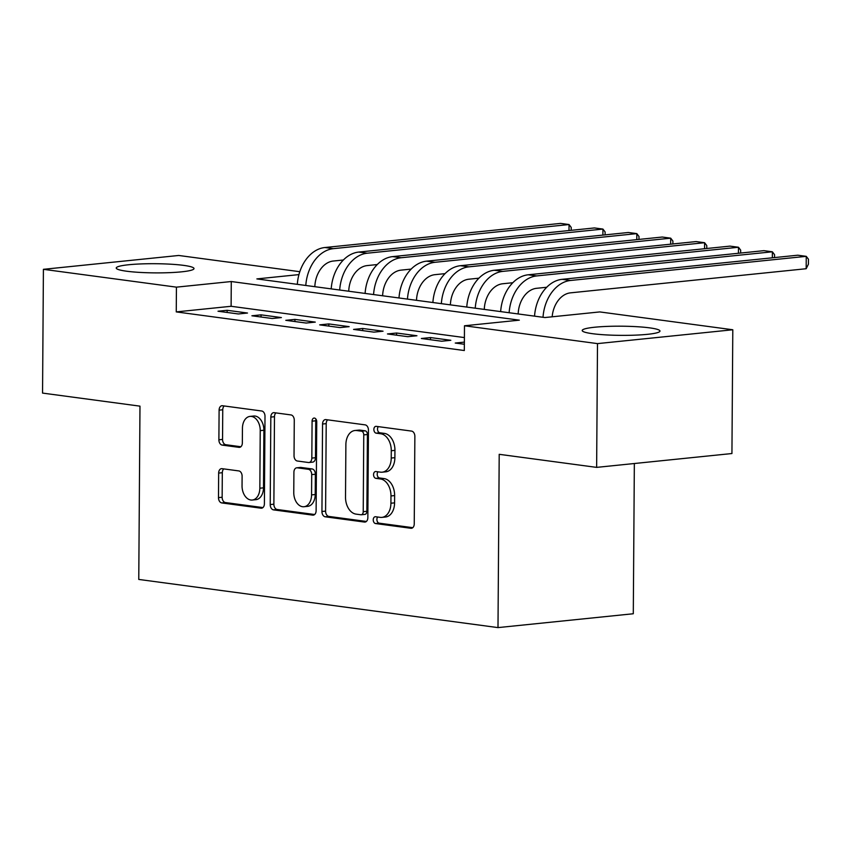 <?xml version="1.0" encoding="UTF-8"?>
<svg xmlns="http://www.w3.org/2000/svg" width="851" height="851" viewBox="0 0 851 851"><rect width="100%" height="100%" fill="white"/><g stroke="black" fill="none" stroke-linecap="round" stroke-linejoin="round"><path stroke-width="1.28" d="M373.238 519.833A3.425 2.319 -95.8 0 0 375.546 523.546L410.884 528.28A4.893 3.308 -95.8 0 0 411.416 528.29A4.893 3.308 -95.8 0 0 414.246 523.876L414.863 436.393A4.893 3.308 -95.8 0 0 411.565 431.095L376.227 426.351A3.425 2.319 -95.8 0 0 375.844 426.351A3.425 2.319 -95.8 0 0 373.866 429.447A3.425 2.319 -95.8 0 0 376.174 433.159L380.748 433.765A15.658 10.584 -95.8 0 1 391.279 450.743L391.237 458.04A15.658 10.584 -95.8 0 1 382.184 472.188A15.658 10.584 -95.8 0 1 380.482 472.156L375.908 471.55A3.425 2.319 -95.8 0 0 375.536 471.539A3.425 2.319 -95.8 0 0 373.557 474.635A3.425 2.319 -95.8 0 0 375.855 478.347L380.429 478.964A15.658 10.584 -95.8 0 1 390.971 495.942L390.917 503.228A15.658 10.584 -95.8 0 1 381.865 517.387A15.658 10.584 -95.8 0 1 380.163 517.355L375.589 516.738A3.425 2.319 -95.8 0 0 375.217 516.738A3.425 2.319 -95.8 0 0 373.238 519.833M377.695 517.025A3.425 2.319 -95.8 0 0 376.897 519.461A3.425 2.319 -95.8 0 0 379.195 523.174L412.788 527.673M378.323 426.638A3.425 2.319 -95.8 0 0 377.525 429.064A3.425 2.319 -95.8 0 0 379.833 432.787L384.407 433.393L380.748 433.765M378.004 471.826A3.425 2.319 -95.8 0 0 377.206 474.262A3.425 2.319 -95.8 0 0 379.514 477.975L384.088 478.592L380.429 478.964M183.646 265.374A38.891 4.585 -179.6 0 1 194.007 268.565A38.891 4.585 -179.6 0 1 169.306 272.66A38.891 4.585 -179.6 0 1 126.597 271.214A38.891 4.585 -179.6 0 1 116.236 268.022A38.891 4.585 -179.6 0 1 140.936 263.927A38.891 4.585 -179.6 0 1 183.646 265.374M649.621 327.858A38.891 4.585 -179.6 0 1 659.982 331.05A38.891 4.585 -179.6 0 1 635.272 335.145A38.891 4.585 -179.6 0 1 592.573 333.698A38.891 4.585 -179.6 0 1 582.201 330.507A38.891 4.585 -179.6 0 1 606.912 326.412A38.891 4.585 -179.6 0 1 649.621 327.858M222.015 468.667A4.893 3.308 -95.8 0 0 221.483 468.656A4.893 3.308 -95.8 0 0 218.654 473.082L218.484 497.622A4.893 3.308 -95.8 0 0 221.781 502.93L261.034 508.196A4.893 3.308 -95.8 0 0 261.565 508.196A4.893 3.308 -95.8 0 0 264.395 503.781L265.001 416.309A4.893 3.308 -95.8 0 0 261.714 411.001L222.462 405.736A4.893 3.308 -95.8 0 0 221.93 405.725A4.893 3.308 -95.8 0 0 219.101 410.15L218.888 439.797A4.893 3.308 -95.8 0 0 222.185 445.094L238.982 447.349A4.893 3.308 -95.8 0 0 239.514 447.36A4.893 3.308 -95.8 0 0 242.344 442.935L242.439 428.234A13.095 8.84 -95.8 0 1 250.013 416.405A13.095 8.84 -95.8 0 1 260.236 430.627L259.842 488.208A13.095 8.84 -95.8 0 1 252.268 500.037A13.095 8.84 -95.8 0 1 242.046 485.825L242.109 476.23A4.893 3.308 -95.8 0 0 238.812 470.922L222.015 468.667M298.946 274.607L256.874 278.915L544.938 317.54L599.785 311.923L732.796 329.762L731.934 453.53L596.636 467.38L499.207 454.317L497.995 627.602L138.766 579.435L139.979 406.15L42.55 393.088L43.412 269.32L178.721 255.47L299.818 271.703M596.636 467.38L597.498 343.613L464.486 325.773L519.333 320.157L231.281 281.532L176.434 287.149L43.412 269.32M464.401 337.57L231.11 306.286L176.253 311.902L464.316 350.527L464.486 325.773M176.253 311.902L176.434 287.149M321.944 511.494A4.893 3.308 -95.8 0 0 325.231 516.802L364.483 522.067A4.893 3.308 -95.8 0 0 365.015 522.067A4.893 3.308 -95.8 0 0 367.845 517.653L368.451 430.18A4.893 3.308 -95.8 0 0 365.164 424.872L325.912 419.607A4.893 3.308 -95.8 0 0 325.38 419.596A4.893 3.308 -95.8 0 0 322.55 424.021L321.944 511.494L325.593 511.121A4.893 3.308 -95.8 0 0 328.89 516.429L366.387 521.45M312.753 515.132L273.501 509.866A4.893 3.308 -95.8 0 1 270.214 504.558L270.82 417.086A4.893 3.308 -95.8 0 1 273.65 412.661A4.893 3.308 -95.8 0 1 274.182 412.671L290.978 414.926A4.893 3.308 -95.8 0 1 294.276 420.224L294.031 455.7A4.893 3.308 -95.8 0 0 297.318 461.008L308.466 462.508A4.893 3.308 -95.8 0 0 308.998 462.508A4.893 3.308 -95.8 0 0 311.828 458.093L312.083 421.16A3.425 2.319 -95.8 0 1 314.062 418.064A3.425 2.319 -95.8 0 1 316.742 421.777L316.115 510.717A4.893 3.308 -95.8 0 1 313.285 515.132A4.893 3.308 -95.8 0 1 312.753 515.132L313.806 515.015M464.369 342.113L455.242 343.049L464.359 344.261M421.351 338.496L441.68 341.23L450.828 340.294L430.489 337.56L421.351 338.496M387.46 333.954L407.799 336.688L416.937 335.751L396.609 333.018L387.46 333.954M353.569 329.411L373.908 332.135L383.046 331.199L362.717 328.475L353.569 329.411M319.689 324.869L340.017 327.592L349.155 326.656L328.826 323.933L319.689 324.869M285.798 320.327L306.126 323.05L315.274 322.114L294.935 319.391L285.798 320.327M251.907 315.785L272.235 318.508L281.383 317.572L261.044 314.849L251.907 315.785M247.492 313.03L227.164 310.296L218.016 311.232L238.354 313.966L247.492 313.03M497.995 627.602L633.293 613.752L634.346 463.518M732.796 329.762L597.498 343.613M231.11 306.286L231.281 281.532M430.489 337.56L430.478 339.719M396.609 333.018L396.587 335.177M362.717 328.475L362.696 330.635M328.826 323.933L328.816 326.093M294.935 319.391L294.925 321.55M261.044 314.849L261.034 317.008M227.164 310.296L227.143 312.455M381.865 517.387L385.524 517.014A15.658 10.584 -95.8 0 0 394.577 502.856L390.917 503.228M384.088 478.592A15.658 10.584 -95.8 0 1 394.63 495.569L394.577 502.856M382.184 472.188L385.843 471.816A15.658 10.584 -95.8 0 0 394.885 457.668L391.237 458.04M384.407 433.393A15.658 10.584 -95.8 0 1 394.938 450.37L394.885 457.668M327.667 419.841A4.893 3.308 -95.8 0 0 326.21 423.649L325.593 511.121M360.867 514.77A3.425 2.319 -95.8 0 0 361.239 514.77A3.425 2.319 -95.8 0 0 363.228 511.674L363.76 434.893A3.425 2.319 -95.8 0 0 361.452 431.18L356.633 430.532A15.658 10.584 -95.8 0 0 354.931 430.51A15.658 10.584 -95.8 0 0 345.878 444.658L345.517 497.144A15.658 10.584 -95.8 0 0 356.048 514.121L360.867 514.77M364.526 514.398A3.425 2.319 -95.8 0 0 364.898 514.398A3.425 2.319 -95.8 0 0 366.877 511.302L363.228 511.674M354.931 430.51L358.59 430.138A15.658 10.584 -95.8 0 1 360.292 430.159L365.111 430.808A3.425 2.319 -95.8 0 1 367.419 434.521L366.877 511.302M314.657 514.515L277.16 509.494L273.501 509.866M275.937 412.905A4.893 3.308 -95.8 0 0 274.479 416.713L273.873 504.186A4.893 3.308 -95.8 0 0 277.16 509.494M308.998 462.508L312.657 462.136A4.893 3.308 -95.8 0 0 315.476 457.721L315.742 420.788L312.083 421.16M316.029 419.213A3.425 2.319 -95.8 0 0 315.742 420.788M293.765 492.516A13.095 8.84 -95.8 0 0 303.998 506.728A13.095 8.84 -95.8 0 0 311.562 494.899L311.711 474.613A4.893 3.308 -95.8 0 0 308.413 469.305L297.276 467.816A4.893 3.308 -95.8 0 0 296.744 467.805A4.893 3.308 -95.8 0 0 293.914 472.231L293.765 492.516M303.998 506.728L307.658 506.356A13.095 8.84 -95.8 0 0 315.221 494.527L311.562 494.899M296.744 467.805L300.392 467.433A4.893 3.308 -95.8 0 1 300.924 467.444L312.072 468.933A4.893 3.308 -95.8 0 1 315.37 474.241L315.221 494.527M252.268 500.037L255.928 499.665A13.095 8.84 -95.8 0 0 263.491 487.836L259.842 488.208M250.013 416.405L253.662 416.033A13.095 8.84 -95.8 0 1 263.895 430.244L263.491 487.836M224.217 405.97A4.893 3.308 -95.8 0 0 222.749 409.778L222.547 439.414A4.893 3.308 -95.8 0 0 225.845 444.722L240.876 446.743M223.781 468.901A4.893 3.308 -95.8 0 0 222.313 472.709L222.143 497.25A4.893 3.308 -95.8 0 0 225.441 502.558L262.927 507.579M552.161 316.795A24.924 18.148 -82.4 0 1 570.5 292.85L806.174 268.725L806.259 256.342L570.585 280.468A37.391 27.211 97.6 0 0 543.012 317.285M570.585 280.468L562.107 279.33L797.791 255.204L806.259 256.342L808.45 259.225L808.418 264.182L806.174 268.725M562.107 279.33A37.391 27.211 97.6 0 0 534.545 316.147M518.174 313.955A24.924 18.148 -82.4 0 1 536.609 288.298L546.714 287.266M772.336 257.81L772.378 251.8L774.559 254.683L774.538 257.587M536.694 275.926L528.226 274.788L763.9 250.662L772.378 251.8L536.694 275.926A37.391 27.211 97.6 0 0 509.132 312.743M528.226 274.788A37.391 27.211 97.6 0 0 500.654 311.604M484.283 309.402A24.924 18.148 -82.4 0 1 502.718 283.755L512.823 282.723M738.445 253.268L738.487 247.258L740.668 250.141L740.647 253.045M502.803 271.384L494.335 270.246L730.009 246.12L738.487 247.258L502.803 271.384A37.391 27.211 97.6 0 0 475.241 308.19M494.335 270.246A37.391 27.211 97.6 0 0 466.763 307.062M450.392 304.86A24.924 18.148 -82.4 0 1 468.827 279.213L478.932 278.181M704.554 248.726L704.596 242.716L706.787 245.599L706.766 248.503M468.912 266.842L460.444 265.703L696.129 241.578L704.596 242.716L468.912 266.842A37.391 27.211 97.6 0 0 441.35 303.647M460.444 265.703A37.391 27.211 97.6 0 0 432.882 302.509M416.501 300.318A24.924 18.148 -82.4 0 1 434.946 274.671L445.052 273.639M670.662 244.184L670.705 238.174L672.896 241.056L672.875 243.96M435.031 262.289L426.553 261.161L662.238 237.035L670.705 238.174L435.031 262.289A37.391 27.211 97.6 0 0 407.459 299.105M426.553 261.161A37.391 27.211 97.6 0 0 398.991 297.967M382.62 295.776A24.924 18.148 -82.4 0 1 401.055 270.129L411.161 269.097M636.782 239.642L636.814 233.621L639.005 236.514L638.984 239.408M401.14 257.747L392.662 256.608L628.346 232.493L636.814 233.621L401.14 257.747A37.391 27.211 97.6 0 0 373.568 294.563M392.662 256.608A37.391 27.211 97.6 0 0 365.1 293.425M348.729 291.233A24.924 18.148 -82.4 0 1 367.164 265.586L377.27 264.544M602.891 235.099L602.933 229.079L605.114 231.961L605.093 234.865M367.249 253.204L358.782 252.066L594.455 227.94L602.933 229.079L367.249 253.204A37.391 27.211 97.6 0 0 339.687 290.021M358.782 252.066A37.391 27.211 97.6 0 0 331.209 288.883M314.838 286.691A24.924 18.148 -82.4 0 1 333.273 261.034L343.379 260.002M569 230.547L569.042 224.536L571.223 227.419L571.202 230.323M333.358 248.662L324.891 247.524L560.564 223.398L569.042 224.536L333.358 248.662A37.391 27.211 97.6 0 0 305.796 285.479M324.891 247.524A37.391 27.211 97.6 0 0 297.318 284.34M379.195 523.174L375.546 523.546M379.833 432.787L376.174 433.159M379.514 477.975L375.855 478.347M394.63 495.569L390.971 495.942M394.938 450.37L391.279 450.743M411.937 528.173L410.884 528.28M326.21 423.649L322.55 424.021M365.536 521.95L364.483 522.067M328.89 516.429L325.231 516.802M367.419 434.521L363.76 434.893M365.111 430.808L361.452 431.18M360.292 430.159L356.633 430.532M273.873 504.186L270.214 504.558M274.479 416.713L270.82 417.086M315.476 457.721L311.828 458.093M315.37 474.241L311.711 474.613M312.072 468.933L308.413 469.305M300.924 467.444L297.276 467.816M263.895 430.244L260.236 430.627M240.035 447.243L238.982 447.349M225.845 444.722L222.185 445.094M222.547 439.414L218.888 439.797M222.749 409.778L219.101 410.15M262.087 508.079L261.034 508.196M225.441 502.558L221.781 502.93M222.143 497.25L218.484 497.622M222.313 472.709L218.654 473.082M364.898 514.398L361.239 514.77"/></g></svg>
